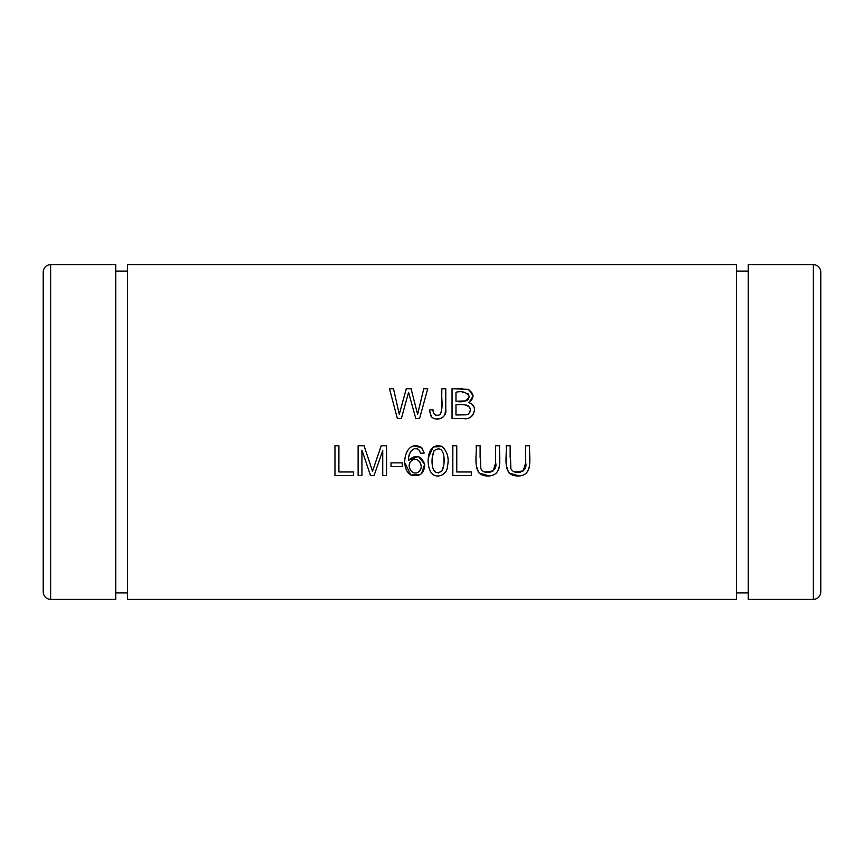 <?xml version="1.0" encoding="UTF-8"?>
<svg xmlns="http://www.w3.org/2000/svg" width="864" height="864" viewBox="0 0 864 864"><rect width="100%" height="100%" fill="white"/><g stroke="black" fill="none" stroke-linecap="round" stroke-linejoin="round"><path stroke-width="1.3" d="M736.528 264.578L736.528 599.422L127.472 599.422L127.472 264.578L736.528 264.578M452.045 418.489L463.396 418.489C473.245 421.146 479.488 405.583 468.914 402.656C474.66 397.775 474.304 393.325 467.867 389.329L452.045 388.724L452.045 418.489M452.833 475.492L471.431 475.492L471.431 471.982L456.764 471.982L456.764 445.727L452.833 445.727L452.833 475.492M433.318 446.893L442.292 446.569C427.118 441.223 425.336 464.432 431.33 472.91C436.525 479.509 447.401 474.649 447.336 466.776C449.334 458.849 447.649 452.12 442.292 446.569C447.638 452.11 449.323 458.816 447.347 466.722C447.422 474.628 436.547 479.531 431.33 472.91M429.527 412.376L429.397 410.044L431.395 416.75C436.849 422.248 447.347 417.334 445.77 409.439L445.77 388.724L441.828 388.724C440.791 397.105 444.031 407.106 439.938 414.806C435.402 416.2 433.08 414.45 432.95 409.558L429.397 410.044L432.95 409.558L433.598 413.186M358.128 475.492L361.93 475.492L361.93 450.155L370.537 475.492L374.09 475.492L382.741 450.576L382.741 475.492L386.543 475.492L386.543 445.727L381.24 445.727L372.524 471.204L364.057 445.727L358.128 445.727L358.128 475.492M334.962 475.492L353.57 475.492L353.57 471.982L338.904 471.982L338.904 445.727L334.962 445.727L334.962 475.492M391.003 466.56L402.235 466.56L402.235 462.877L391.003 462.877L391.003 466.56M495.644 445.727L495.644 462.899C498.204 471.733 484.672 476.366 480.805 468.547L480.114 445.727L476.172 445.727C477.133 456.386 471.431 475.988 487.814 475.999C504.176 476.053 498.733 456.44 499.586 445.727L495.644 445.727M397.364 418.489L401.382 418.489L408.575 392.321L415.778 418.489L419.58 418.489L427.734 388.724L423.781 388.724L417.625 414.32L411.048 388.724L406.296 388.724L399.287 414.32L393.498 388.724L389.47 388.724L397.364 418.489M424.224 453.017L421.535 447.574C405.281 438.059 399.049 468.072 410.832 474.941C419.785 477.187 424.408 473.677 424.678 464.411C421.34 455.468 416.027 454.043 408.737 460.145C407.57 454.529 412.906 444.884 419.213 450.176L420.595 453.298L424.224 453.017L420.595 453.298M525.679 445.727L525.679 462.899C528.239 471.733 514.696 476.366 510.84 468.547L510.149 445.727L506.207 445.727C507.157 456.386 501.466 475.988 517.849 475.999C534.211 476.053 528.768 456.44 529.621 445.727L525.679 445.727M50.641 599.422C46.127 598.99 43.643 596.506 43.2 591.98L43.2 272.02C43.643 267.494 46.127 265.01 50.641 264.578L50.641 599.422L115.754 599.422L115.754 264.578L50.641 264.578M820.8 272.02L820.8 591.98C820.357 596.506 817.873 598.99 813.359 599.422L813.359 264.578C817.873 265.01 820.357 267.494 820.8 272.02M813.359 264.578L748.246 264.578L748.246 599.422L813.359 599.422M431.395 416.75L430.304 415.098M434.3 414.299L435.37 415.066M435.64 415.184L437.843 415.465M441.601 412.322L441.828 388.724M445.77 388.724L445.77 409.331L444.809 414.925M441.137 418.327L436.633 418.975M364.057 445.727L372.524 471.204M375.235 463.169L377.352 456.991M382.741 450.576L374.09 475.492M370.537 475.492L361.93 450.155M499.122 468.05L496.519 473.105M489.229 475.956L479.066 473.04M478.57 472.489L476.269 465.512M480.114 445.727L480.114 457.607M484.747 472.057L493.193 470.912L495.644 462.899M399.287 414.32L406.296 388.724M411.048 388.724L417.625 414.32L419.137 407.732M419.267 407.203L423.781 388.724M410.465 399.276L408.575 392.321M438.264 472.986L442.325 470.556C437.648 474.304 434.419 473.18 432.616 467.186C431.482 461.549 431.957 456.073 434.03 450.76L432.248 457.531M432.162 459.086L432.248 464.303M434.905 471.755L435.758 472.381M428.512 457.261L433.231 446.947M434.03 450.76C438.739 447.358 441.925 448.61 443.578 454.518C444.658 460.08 444.236 465.426 442.325 470.556L443.956 463.957M444.02 462.413L443.945 457.477M409.979 462.672L409.514 463.957M409.352 466.852L409.46 467.489M409.558 467.932L410.962 470.848M411.75 471.647L414.137 472.846M416.945 472.759L417.668 472.457M418.36 472.025L419.353 471.128C413.37 477.446 405.497 466.268 411.026 461.192C417.355 454.982 424.732 465.901 419.353 471.128M413.273 445.846L421.535 447.574L422.636 448.772M418.338 449.431L417.398 448.934M416.578 448.708L414.277 448.762M413.273 449.107L410.756 451.418M410.076 452.585L409.028 456.084M408.737 460.145L418.262 456.473M418.381 456.505L424.656 464.216L421.556 473.72M420.574 474.498L410.918 474.984M410.778 474.919L405.108 463.309M420.206 469.876L420.617 468.86M420.995 465.372L420.628 463.352M420.217 462.38L418.316 460.296M417.29 459.767L416.47 459.529M413.802 459.572L412.819 459.907M411.901 460.436L411.026 461.192M529.157 468.05L526.554 473.105M519.253 475.956L509.101 473.04M508.604 472.489L506.304 465.512M510.149 445.727L510.149 457.607M514.771 472.057L523.228 470.912L525.679 462.899M455.976 414.979L455.976 404.741C461.938 403.196 475.535 405.756 468.342 414.018L466.074 414.839L455.976 414.979L466.074 414.839L468.342 414.018M455.976 401.231L455.976 392.234C462.164 390.733 466.571 392.191 469.195 396.587C466.873 401.231 462.478 402.775 455.976 401.231L466.139 400.896L468.439 399.406L469.195 396.641M452.045 388.724L462.564 388.703M468.925 389.75L473.051 395.766M473.072 396.079L468.914 402.656L471.042 403.564M469.184 396.457L467.953 393.541M464.81 392.342L462.683 392.234M471.971 404.212L474.12 407.322M473.526 413.986L471.69 416.329M469.724 412.603L470.437 409.633M470.383 409.05L468.515 405.886L466.182 404.978M462.65 404.741L455.976 404.741M115.754 592.92L127.472 592.92M115.754 271.08L127.472 271.08M736.528 592.92L748.246 592.92M736.528 271.08L748.246 271.08"/></g></svg>
